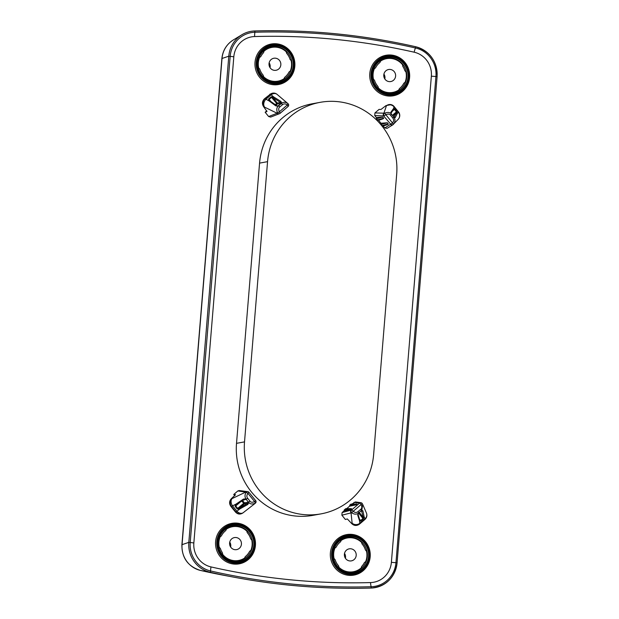 <?xml version="1.0" encoding="UTF-8"?>
<svg xmlns="http://www.w3.org/2000/svg" width="619" height="619" viewBox="0 0 619 619"><rect width="100%" height="100%" fill="white"/><g stroke="black" fill="none" stroke-linecap="round" stroke-linejoin="round"><path stroke-width="0.93" d="M378.549 120.233L378.758 120.179C382.132 119.25 383.772 118.593 383.664 118.198L377.42 119.877L378.549 120.233L380.995 123.235L387.37 122.771L388.306 123.916L382.062 125.587L383.2 125.943L384.809 127.932L387.123 128.342M382.062 125.587L381.134 124.442L387.37 122.771M380.995 123.235L381.134 124.442M377.42 119.877L376.491 118.732L382.728 117.053L376.344 117.517L376.491 118.732M394.024 106.491A5.563 0.665 140.9 0 1 394.11 106.53A5.563 0.665 140.9 0 1 394.04 106.855L398.435 112.263A5.563 5.292 43.6 0 1 398.226 119.281L392.864 124.798A1.857 1.803 58.3 0 0 393.08 124.636L393.498 124.249L392.531 122.949L390.721 124.21A1.857 1.803 37 0 0 393.498 124.249C395.224 121.897 395.433 119.653 394.11 117.509L391.177 113.904C389.939 112.263 387.718 112.031 384.515 113.2L374.944 112.929L374.735 115.536L376.344 117.517M374.944 112.929L379.045 109.416M320.124 102.344L312.123 103.806A66.736 64.724 79.6 0 0 259.562 163.122L236.52 443.343A66.736 64.724 79.6 0 0 295.627 516.045A66.736 64.724 79.6 0 0 313.075 515.325L321.075 513.863A66.736 64.724 79.6 0 0 373.636 454.547L396.678 174.326A66.736 64.724 79.6 0 0 320.124 102.344A66.736 64.724 79.6 0 0 267.555 161.66L244.52 441.881A66.736 64.724 79.6 0 0 321.075 513.863M268.638 116.534L270.658 117.092L279.664 113.61A1.857 1.71 64.8 0 0 280.043 113.354A1.857 0.395 -130.6 0 0 280.082 113.339L280.082 113.339A1.857 0.395 -130.6 0 0 279.316 111.846L277.157 113.262L268.638 116.534L265.18 112.279M233.758 494.465L237.851 490.944L246.246 492.229C244.722 494.542 244.613 496.763 245.936 498.906L246.145 499.316L243.399 500.09M239.205 490.534L237.851 490.944M274.418 70.349A6.12 5.935 -100.4 0 1 273.822 58.248A6.12 5.935 -100.4 0 1 280.755 63.2A6.12 5.935 -100.4 0 1 274.418 70.349M389.189 81.615A6.12 5.935 -100.4 0 1 388.593 69.514A6.12 5.935 -100.4 0 1 395.526 74.458A6.12 5.935 -100.4 0 1 389.189 81.615M235.011 549.687A6.12 5.935 -100.4 0 1 234.408 537.586A6.12 5.935 -100.4 0 1 241.348 542.538A6.12 5.935 -100.4 0 1 235.011 549.687M349.781 560.946A6.12 5.935 -100.4 0 1 349.186 548.844A6.12 5.935 -100.4 0 1 356.118 553.796A6.12 5.935 -100.4 0 1 349.781 560.946M276.36 46.758A17.611 17.077 79.6 0 0 257.883 62.596A17.611 17.077 79.6 0 0 273.482 81.785A17.611 17.077 79.6 0 0 291.951 65.939A17.611 17.077 79.6 0 0 276.36 46.758M277.018 45.156C272.6 44.576 266.781 46.417 263.477 49.443C259.995 52.236 257.187 57.791 256.955 62.357C256.436 66.891 258.285 72.903 261.264 76.33C264.019 79.952 269.443 82.9 273.884 83.186C278.302 83.766 284.121 81.925 287.425 78.899C290.907 76.106 293.716 70.551 293.948 65.985C294.466 61.451 292.617 55.439 289.638 52.011C286.883 48.39 281.459 45.442 277.018 45.156M276.6 43.802A20.574 19.955 -100.4 0 1 294.822 66.218A20.574 19.955 -100.4 0 1 273.234 84.733A20.574 19.955 -100.4 0 1 255.013 62.318A20.574 19.955 -100.4 0 1 276.6 43.802M391.131 58.016A17.611 17.077 79.6 0 0 372.653 73.854A17.611 17.077 79.6 0 0 388.252 93.043A17.611 17.077 79.6 0 0 406.729 77.197A17.611 17.077 79.6 0 0 391.131 58.016M388.662 94.444C384.221 94.158 378.797 91.217 376.043 87.596C373.064 84.161 371.207 78.156 371.725 73.615C371.957 69.049 374.758 63.502 378.248 60.701C381.552 57.675 387.37 55.834 391.788 56.414C396.222 56.7 401.654 59.641 404.408 63.27C407.379 66.697 409.236 72.702 408.718 77.243C408.486 81.809 405.693 87.356 402.195 90.157C398.899 93.183 393.08 95.032 388.662 94.444M391.37 55.06A20.574 19.955 -100.4 0 1 409.6 77.483A20.574 19.955 -100.4 0 1 388.012 95.991A20.574 19.955 -100.4 0 1 369.783 73.576A20.574 19.955 -100.4 0 1 391.37 55.06M236.953 526.088A17.611 17.077 79.6 0 0 218.476 541.935A17.611 17.077 79.6 0 0 234.067 561.116A17.611 17.077 79.6 0 0 252.544 545.277A17.611 17.077 79.6 0 0 236.953 526.088M237.603 524.541C233.208 523.96 227.39 525.794 224.101 528.819C220.627 531.605 217.826 537.145 217.594 541.695C217.083 546.213 218.925 552.218 221.896 555.638C224.643 559.236 230.059 562.184 234.485 562.47C238.88 563.05 244.691 561.209 247.987 558.191C251.453 555.405 254.262 549.865 254.486 545.316C255.005 540.797 253.156 534.793 250.184 531.373C247.445 527.775 242.029 524.827 237.603 524.541M237.193 523.14A20.574 19.955 -100.4 0 1 255.415 545.556A20.574 19.955 -100.4 0 1 233.827 564.064A20.574 19.955 -100.4 0 1 215.605 541.648A20.574 19.955 -100.4 0 1 237.193 523.14M351.724 537.346A17.611 17.077 79.6 0 0 333.246 553.193A17.611 17.077 79.6 0 0 348.845 572.374A17.611 17.077 79.6 0 0 367.322 556.535A17.611 17.077 79.6 0 0 351.724 537.346M352.381 535.752C347.971 535.164 342.145 537.006 338.841 540.039C335.359 542.832 332.55 548.38 332.318 552.953C331.799 557.479 333.649 563.491 336.628 566.927C339.382 570.54 344.814 573.496 349.255 573.782C353.666 574.362 359.484 572.521 362.788 569.495C366.278 566.702 369.086 561.147 369.311 556.582C369.829 552.047 367.98 546.035 365.001 542.6C362.247 538.987 356.823 536.031 352.381 535.752M351.963 534.398A20.574 19.955 -100.4 0 1 370.185 556.814A20.574 19.955 -100.4 0 1 348.598 575.322A20.574 19.955 -100.4 0 1 330.376 552.906A20.574 19.955 -100.4 0 1 351.963 534.398M345.332 519.449L341.874 515.194L351.669 512.733C354.053 514.42 356.273 514.59 358.339 513.252L361.45 510.621M344.342 509.785L346.098 508.586L351.561 508.663L350.455 509.607L344.342 509.785L344.002 510.946L342.09 512.578L341.874 515.194M349.503 506.226L355.956 504.887L349.843 505.065L349.503 506.226L346.779 508.563M349.843 505.065L350.942 504.121L357.062 503.943L350.942 504.121M361.728 503.015A1.857 1.834 123.8 0 0 359.569 503.139L359.391 503.077A1.857 1.818 -82.2 0 1 360.792 502.674L355.414 501.939L352.281 503.851M234.702 495.687L233.727 494.488L235.522 494.728L231.374 498.651C229.192 501.034 229.038 503.626 230.91 506.427L235.468 512.029L235.831 511.789L231.429 506.381A5.563 5.192 -95.1 0 1 232.071 498.589L231.374 498.651M264.414 98.854L264.94 98.808A5.563 1.176 49.4 0 1 265.946 99.264L271.153 94.8A5.563 1.176 -130.6 0 0 270.155 94.336L264.414 98.854C262.116 101.245 261.845 103.853 263.601 106.661L267.013 111.528L265.149 112.248L266.804 110.832M393.522 109.354L394.442 109.424L396.439 111.884L396.454 112.96L392.895 116.008M392.856 118.097L390.527 115.242C389.746 113.935 388.175 113.757 385.823 114.693A1.857 0.418 -122.1 0 0 384.515 113.2A1.857 1.725 102.4 0 0 384.004 115.954L385.823 114.693L392.531 122.949C393.854 121.262 393.963 119.637 392.856 118.097L393.785 117.123L391.471 114.283M393.769 117.192L393.908 117.27A0.743 0.503 -48.4 0 1 393.994 117.324L391.448 114.252M391.046 113.184L391.046 113.184A0.743 0.696 34 0 0 390.86 112.225L391.285 113.981L391.046 113.184L393.684 109.184A0.743 0.704 32.8 0 0 393.622 108.356L394.829 109.029L392.376 111.188M394.829 109.029L397.483 113.107A0.743 0.696 -152.2 0 0 396.454 112.96L393.908 117.27M397.483 113.107L395.224 117.587L394.11 117.509A0.743 0.503 -48.4 0 0 394.001 117.331L394.079 117.417M390.86 112.225L393.405 108.696A0.743 0.704 32.8 0 1 393.46 109.524M395.224 117.587A0.743 0.696 -150.6 0 0 394.102 117.285L393.963 117.293M379.076 109.385L380.987 109.462L386.001 105.594L391.216 104.642M393.08 124.636L393.498 124.249M388.306 123.916C388.415 124.303 386.782 124.968 383.401 125.889L383.2 125.943M383.664 118.198L382.728 117.053M287.912 103.597L288.075 103.737C285.893 102.019 283.773 101.826 281.699 103.164L278.225 106.143L275.795 105.872L268.445 100.448A0.743 0.58 -55 0 1 269.311 100.487L269.164 99.396L271.532 97.361L277.196 104.085L275.958 105.137M268.445 100.448L268.669 98.916L271.045 96.889L272.786 97.508L277.281 103.04A0.743 0.712 -98.9 0 1 277.196 104.085L281.266 103.443L277.954 105.996L276.662 105.64L269.83 100.796A0.743 0.58 -55 0 1 269.954 100.936M282.55 104.65L279.796 107.002C278.542 107.799 278.38 109.416 279.316 111.846L287.27 105.029C285.607 103.652 284.036 103.528 282.55 104.65A1.857 0.395 -130.6 0 0 281.459 103.551L281.366 103.296A0.743 0.503 -155.3 0 1 281.699 103.164L280.964 101.439A0.743 0.565 123.2 0 0 280.577 102.522L281.366 103.296M279.796 107.002A1.857 0.395 -130.6 0 0 278.705 105.911L277.235 105.919M279.633 113.617A1.857 1.71 64.8 0 1 277.436 112.859C276.399 109.648 276.662 107.412 278.225 106.143L276.778 105.772A0.743 0.573 -54.3 0 0 275.795 105.872M271.045 96.889L273.018 96.525A0.743 0.573 122.4 0 0 272.786 97.508L280.577 102.522L277.281 103.04L275.269 104.642M288.075 103.737L287.27 105.029A1.857 0.395 49.4 0 1 288.036 106.514A1.857 0.395 49.4 0 1 287.997 106.53L280.105 113.3M288.059 106.476A1.857 1.842 118.7 0 0 288.09 103.752M273.018 96.525L280.964 101.439M269.814 94.227L274.89 93.221M364.251 517.314L363.322 518.97L360.954 521.005L359.678 521.237L357.728 515.225L358.339 513.252L361.813 510.28L362.896 510.791L364.251 517.314A0.743 0.665 167.7 0 1 363.214 517.306L363.013 518.459L360.645 520.494L359.74 520.285M358.68 512.849L358.68 512.849A1.857 0.395 49.4 0 0 357.937 511.689L360.684 509.336A1.857 0.395 49.4 0 1 361.434 510.489L363.214 517.306L359.283 512.478M361.434 510.489L358.695 512.973M361.573 510.52L361.736 510.923L361.573 510.52A0.743 0.542 64.1 0 0 361.604 510.513L361.628 510.497M359.771 523.883L364.916 519.473A5.563 1.176 -130.6 0 0 364.947 519.449A5.563 1.176 -130.6 0 0 365.009 518.815A5.563 5.076 -23.3 0 0 366.433 513.019L362.711 504.4L361.813 510.28A0.743 0.542 64.1 0 1 361.604 510.513L361.45 510.613M359.678 521.237A0.743 0.673 -15.8 0 0 359.902 520.564M360.684 509.336C361.945 508.539 362.107 506.922 361.163 504.493L353.217 511.309A1.857 0.395 -130.6 0 0 351.615 509.963L359.569 503.139A1.857 0.395 49.4 0 1 361.171 504.493M361.163 504.493L362.316 503.618A1.857 1.857 0 0 0 361.759 503.03L360.792 502.674M362.896 510.791A0.743 0.658 166.2 0 1 361.736 510.923L360.769 511.193M362.316 503.618L362.308 503.611A1.857 1.834 123.8 0 0 361.759 503.03M357.728 515.225A0.743 0.665 -17.1 0 0 358.107 514.443L358.68 512.989M342.09 512.578L351.615 509.963A1.857 1.702 69.6 0 0 351.669 512.733L353.217 511.309C354.873 512.687 356.451 512.811 357.937 511.689M363.09 516.764A0.743 0.665 167.7 0 0 364.127 516.772L365.009 518.815L359.801 523.279A5.563 1.176 49.4 0 1 359.74 523.914A5.563 1.176 49.4 0 1 359.701 523.937A5.563 5.308 -123.7 0 1 359.206 524.316L358.834 524.572C356.204 526.026 353.805 525.678 351.638 523.519L347.321 518.939L345.356 519.48M350.455 509.607L344.002 510.946M355.956 504.887L357.062 503.943M249.952 501.096C250.741 502.404 252.312 502.582 254.664 501.645L247.948 493.382C246.633 495.076 246.524 496.701 247.631 498.241L249.952 501.096L248.691 502.063L248.869 502.52C250.138 504.152 252.258 504.4 255.229 503.27L255.74 502.79A1.857 1.857 0 0 0 255.655 500.554L254.664 501.645A1.857 0.418 57.9 0 1 255.229 503.27A1.857 1.818 35 0 0 255.74 502.79M242.439 513.228L242.911 512.911A5.563 5.308 56.3 0 1 235.831 511.789A5.563 0.665 -39.1 0 0 236.915 511.224L239.816 508.965L239.073 509.398L237.17 508.857L235.174 506.396L235.212 504.655L243.468 499.076L245.936 498.906L248.559 502.373A0.743 0.433 166.7 0 0 248.869 502.52L247.832 504.439L239.816 508.965A0.743 0.542 -120.4 0 1 239.739 508.006L237.735 508.431L235.738 505.971L236.644 504.462M247.832 504.439A0.743 0.534 -120.7 0 1 247.623 503.355L239.739 508.006M239.073 509.398A0.743 0.542 -120.4 0 1 238.996 508.439L244.327 503.874A0.743 0.712 81.1 0 0 244.412 502.829L248.482 502.187L246.145 499.316L247.631 498.241M235.212 504.655A0.743 0.542 57.1 0 0 236.071 504.833M243.468 499.076A0.743 0.534 56.8 0 0 244.42 499.417L236.721 504.423A0.743 0.542 57.1 0 0 236.783 504.369L244.42 499.417L245.967 499.185M242.431 513.236C239.886 514.637 237.564 514.234 235.468 512.029M247.948 493.382L248.884 492.283A1.857 1.741 106.9 0 0 246.246 492.229L247.948 493.382M255.601 500.547L248.939 492.298A1.857 1.857 0 0 0 248.041 491.687L239.22 490.542M248.559 502.373L247.623 503.355L244.327 503.874L243.685 503.332L244.412 502.829L242.602 500.609M384.809 78.953A6.12 5.935 79.6 0 0 383.912 74.056M270.031 67.695A6.12 5.935 79.6 0 0 269.141 62.79M345.402 558.284A6.12 5.935 79.6 0 0 344.504 553.386M230.624 547.026A6.12 5.935 79.6 0 0 229.734 542.128M259.756 69.096L258.688 67.92A17.154 16.636 -100.4 0 1 259.539 57.513L260.785 56.569A16.404 15.908 -100.4 0 1 263.539 52.677L264.042 51.168A17.154 16.636 -100.4 0 1 286.187 51.779L286.643 53.311A16.404 15.908 -100.4 0 1 290.079 59.439L291.147 60.616A17.154 16.636 -100.4 0 1 290.296 71.023L289.05 71.974A16.404 15.908 -100.4 0 1 284.67 77.329L283.974 78.752A17.154 16.636 -100.4 0 1 263.648 76.756L263.191 75.224A16.404 15.908 -100.4 0 1 259.756 69.096M374.526 80.354L373.458 79.178A17.154 16.636 -100.4 0 1 374.317 68.771L375.555 67.827A16.404 15.908 -100.4 0 1 379.942 62.465L380.639 61.041A17.154 16.636 -100.4 0 1 402.528 64.755L402.776 66.341A16.404 15.908 -100.4 0 1 404.857 70.698L405.925 71.874A17.154 16.636 -100.4 0 1 405.066 82.281L403.828 83.232A16.404 15.908 -100.4 0 1 399.441 88.587L398.744 90.01A17.154 16.636 -100.4 0 1 378.418 88.014L377.969 86.482A16.404 15.908 -100.4 0 1 374.526 80.354M245.256 556.667L244.559 558.083A17.154 16.636 -100.4 0 1 222.67 554.376L222.422 552.79A16.404 15.908 -100.4 0 1 220.349 548.434L219.281 547.258A17.154 16.636 -100.4 0 1 220.132 536.851L221.378 535.899A16.404 15.908 -100.4 0 1 225.757 530.545L226.461 529.121A17.154 16.636 -100.4 0 1 246.78 531.11L247.236 532.649A16.404 15.908 -100.4 0 1 250.672 538.778L251.74 539.946A17.154 16.636 -100.4 0 1 250.888 550.353L249.643 551.305A16.404 15.908 -100.4 0 1 245.256 556.667M339.011 567.352L338.562 565.812A16.404 15.908 -100.4 0 1 335.119 559.692L334.051 558.516A17.154 16.636 -100.4 0 1 334.91 548.109L336.148 547.157A16.404 15.908 -100.4 0 1 340.535 541.803L341.231 540.379A17.154 16.636 -100.4 0 1 361.55 542.368L362.007 543.908A16.404 15.908 -100.4 0 1 365.45 550.036L366.518 551.212A17.154 16.636 -100.4 0 1 365.659 561.611L364.413 562.563A16.404 15.908 -100.4 0 1 361.658 566.455L361.156 567.963A17.154 16.636 -100.4 0 1 339.011 567.352M273.838 82.536A18.446 17.889 79.6 0 0 293.197 65.939A18.446 17.889 79.6 0 0 276.855 45.845A18.446 17.889 79.6 0 0 257.504 62.442A18.446 17.889 79.6 0 0 273.838 82.536M276.964 44.56A19.738 19.143 -100.4 0 1 294.443 66.063A19.738 19.143 -100.4 0 1 273.737 83.82A19.738 19.143 -100.4 0 1 256.251 62.318A19.738 19.143 -100.4 0 1 276.964 44.56M391.634 57.103A18.446 17.889 -100.4 0 1 407.967 77.197A18.446 17.889 -100.4 0 1 388.616 93.794A18.446 17.889 -100.4 0 1 372.274 73.7A18.446 17.889 -100.4 0 1 391.634 57.103M388.508 95.078A19.738 19.143 79.6 0 0 409.221 77.321A19.738 19.143 79.6 0 0 391.734 55.818A19.738 19.143 79.6 0 0 371.029 73.576A19.738 19.143 79.6 0 0 388.508 95.078M237.448 525.175A18.446 17.889 -100.4 0 1 253.79 545.277A18.446 17.889 -100.4 0 1 234.431 561.874A18.446 17.889 -100.4 0 1 218.097 541.772A18.446 17.889 -100.4 0 1 237.448 525.175M234.322 563.151A19.738 19.143 79.6 0 0 255.036 545.393A19.738 19.143 79.6 0 0 237.557 523.891A19.738 19.143 79.6 0 0 216.843 541.648A19.738 19.143 79.6 0 0 234.322 563.151M349.209 573.132A18.446 17.889 79.6 0 0 368.56 556.535A18.446 17.889 79.6 0 0 352.219 536.433A18.446 17.889 79.6 0 0 332.867 553.03A18.446 17.889 79.6 0 0 349.209 573.132M352.327 535.149A19.738 19.143 -100.4 0 1 369.806 556.659A19.738 19.143 -100.4 0 1 349.101 574.417A19.738 19.143 -100.4 0 1 331.622 552.906A19.738 19.143 -100.4 0 1 352.327 535.149M193.848 542.964A22.385 21.711 79.6 0 0 211.033 566.927A673.054 652.774 79.6 0 0 370.564 582.572A22.385 21.711 79.6 0 0 391.386 562.346L431.358 76.168A22.385 21.711 79.6 0 0 414.173 52.205A673.054 652.774 79.6 0 0 254.633 36.552A22.385 21.711 79.6 0 0 233.82 56.786L193.848 542.964L190.211 542.476A26.625 25.828 79.6 0 0 210.653 570.973A677.294 656.883 79.6 0 0 371.191 586.727A26.625 25.828 79.6 0 0 395.959 562.663L435.931 76.485A26.625 25.828 79.6 0 0 415.488 47.98A677.294 656.883 79.6 0 0 254.951 32.234A26.625 25.828 79.6 0 0 230.183 56.298L190.211 542.476L188.818 542.376A27.932 27.089 79.6 0 0 210.267 572.273A678.594 658.152 79.6 0 0 234.586 577.31L234.586 577.31A678.594 658.152 79.6 0 0 371.114 588.05A27.932 27.089 79.6 0 0 397.089 562.81L437.099 76.617L397.089 562.779M233.82 56.786L228.79 56.197L188.818 542.376L182.056 544.65L222.02 58.472A24.11 23.383 -100.4 0 1 233.27 39.995L241.828 34.788A27.932 27.089 79.6 0 0 228.79 56.197L222.02 58.472A12.604 0.82 4.7 0 0 221.873 58.596M211.033 566.927A5.563 1.253 -77.2 0 0 210.653 570.973L210.267 572.273L200.564 570.455A24.11 23.383 -100.4 0 1 182.056 544.65A12.604 0.82 4.7 0 0 181.901 544.766L221.873 58.581C222.716 50.549 226.515 44.351 233.27 39.995M370.564 582.572A5.563 1.339 -91.6 0 0 371.191 586.727L371.114 588.05C325.3 589.342 279.788 585.76 234.586 577.31L224.743 575.469A674.772 654.445 -100.4 0 1 200.564 570.455C188.014 566.532 181.8 557.967 181.901 544.759M391.386 562.346L397.127 562.795C394.69 577.991 386.024 586.41 371.121 588.05M431.358 76.168L437.099 76.617C437.184 61.204 430.035 51.245 415.651 46.727L415.62 46.735A678.594 658.152 79.6 0 0 254.811 30.958L254.773 30.958A27.932 27.089 79.6 0 0 241.828 34.788C245.82 32.381 250.146 31.105 254.788 30.95C308.966 29.433 362.587 34.695 415.651 46.727L415.488 47.98A5.563 1.253 102.8 0 0 414.173 52.205M254.633 36.552A5.563 1.339 88.4 0 1 254.951 32.234L254.788 30.95M437.06 76.601A27.932 27.089 79.6 0 0 415.674 46.75M396.825 111.49L392.376 115.366M396.261 113.323A0.743 0.696 -152.2 0 1 397.29 113.47L398.435 112.263A5.563 0.665 -39.1 0 0 398.512 111.938L394.11 106.53A5.563 5.563 0 0 0 391.61 104.781A5.563 5.401 109.1 0 0 386.442 105.748A5.563 5.192 -161.1 0 1 394.04 106.855L393.622 108.356M390.527 115.242L391.448 114.337M386.001 105.594L386.442 105.748L383.857 113.292A1.857 1.764 -87.7 0 0 383.61 115.9L374.735 115.536M384.809 127.932L390.721 124.21L383.61 115.9M390.519 124.396A1.857 1.803 58.3 0 0 392.848 124.806M270.936 101.57L268.669 98.916M273.451 97.934A0.743 0.573 122.4 0 1 273.683 96.951L271.153 94.8A5.563 4.41 -49.6 0 1 277.111 94.398A5.563 5.563 0 0 0 275.316 93.368A5.563 5.401 -70.9 0 0 270.155 94.336L264.94 98.808A5.563 5.192 84.9 0 0 264.298 106.6A5.563 4.232 117.4 0 1 265.946 99.264L269.087 100.897A0.743 0.58 -55 0 1 269.83 100.796L269.18 100.348M274.913 93.229L275.316 93.368A5.563 5.401 -70.9 0 1 276.708 94.096M279.107 113.842A1.857 1.764 -111 0 1 277.157 113.262L263.601 106.661M358.618 513.05L363.322 518.97M360.954 521.005L359.477 519.055M366.433 513.019A5.563 5.563 0 0 1 364.947 519.449L359.74 523.914A5.563 5.563 0 0 1 359.206 524.316L359.206 524.316A5.563 5.308 -123.7 0 1 352.126 523.194A5.563 4.898 174 0 0 359.801 523.279L359.531 520.711A0.743 0.673 -15.8 0 0 359.755 520.03L358.099 514.428M351.205 510.095A1.857 1.756 74.8 0 0 351.027 512.694L352.126 523.194L351.638 523.519M345.441 508.833L351.561 508.663M359.391 503.077L354.029 502.349M247.345 491.54A1.857 1.78 97 0 0 246.022 491.958L232.071 498.589A5.563 4.016 -115.4 0 0 232.52 505.816A5.563 0.665 140.9 0 1 231.429 506.381L230.91 506.427M255.763 502.76A1.857 1.818 35 0 0 255.655 500.609M235.986 504.903L236.721 504.423A0.743 0.542 57.1 0 1 235.932 504.191L232.52 505.816L236.915 511.224A5.563 4.124 52 0 0 243.244 512.671A5.563 4.124 52 0 0 243.406 512.532M237.17 508.857L243.685 503.332L241.859 501.088M235.174 506.396L240.071 502.257M255.245 503.301L243.244 512.671A5.563 5.563 0 0 1 242.911 512.911A5.563 5.308 56.3 0 0 243.159 512.733M244.52 441.881L236.52 443.343M267.555 161.66L259.562 163.122M224.743 575.469L200.541 570.447M398.226 119.281A5.563 5.563 0 0 0 398.512 111.938M387.13 128.342L392.864 124.798M279.664 113.61A1.857 1.857 0 0 0 280.082 113.339L288.036 106.514A1.857 1.857 0 0 0 288.083 103.744L277.111 94.398M359.902 520.556L359.755 520.03"/></g></svg>
